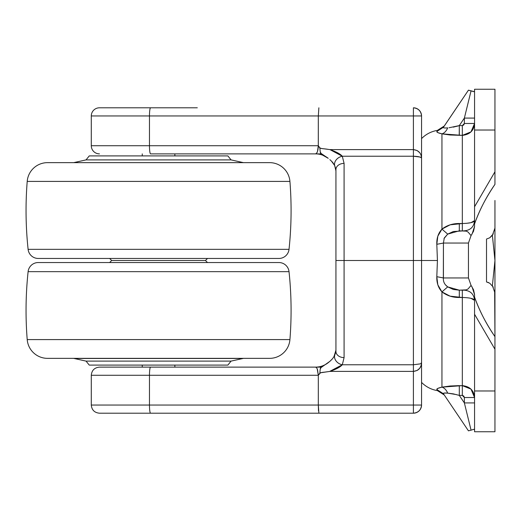 <?xml version="1.0" encoding="UTF-8"?>
<svg xmlns="http://www.w3.org/2000/svg" width="521" height="521" viewBox="0 0 521 521"><rect width="100%" height="100%" fill="white"/><g stroke="black" fill="none" stroke-linecap="round" stroke-linejoin="round"><path stroke-width="0.78" d="M197.303 107.801L119.83 107.801L197.303 107.801M174.874 367.123L174.874 365.084L174.874 367.123M174.874 155.916L174.874 153.877L174.874 155.916M142.253 153.877L142.253 155.916L142.253 153.877M142.253 365.084L142.253 367.123L142.253 365.084M321.385 367.123L315.576 367.123M317.491 369.506L318.298 375.276L317.491 369.513L316.599 367.741L315.544 367.123C319.927 367.188 324.147 365.722 328.204 362.714L330.255 361.001M333.928 356.813L335.934 350.164L334.638 355.524A8.154 6.33 28.5 0 0 342.297 364.765L413.4 364.765L413.4 260.5L421.554 260.5L421.554 158.338L421.554 405.045L421.554 260.5L413.4 260.5L413.4 156.235L413.4 260.5L344.088 260.5L344.088 163.392A8.154 6.18 180 0 0 335.934 169.572L335.934 260.5L413.4 260.5L413.4 364.765L420.043 363.899M421.144 157.661L419.698 156.984L413.4 156.235L342.297 156.235L344.088 163.392L344.088 357.608L342.297 364.765L413.4 364.765L413.4 371.401L329.943 371.401L320.591 372.71L318.318 375.27L318.318 405.045L413.4 405.045L413.4 371.401L413.4 405.045L318.318 405.045L318.318 375.27L149.468 375.276L149.468 405.045L318.318 405.045L318.872 413.199L99.446 413.199C94.49 412.71 91.774 409.994 91.286 405.045L91.286 375.276C91.774 370.327 94.49 367.611 99.446 367.123L150.569 367.123A8.154 1.101 90 0 0 149.468 375.276L318.298 375.276L317.165 368.679M319.855 147.834L318.318 145.724L319.855 147.834C320.161 152.086 320.519 153.916 320.916 153.324L328.204 158.286C324.147 155.278 319.927 153.812 315.544 153.877C317.217 153.389 318.136 150.673 318.298 145.724L318.318 115.955L318.318 145.724L319.855 147.834L321.001 148.42L329.943 149.599L413.4 149.599L413.4 115.955L91.286 115.955A8.154 8.154 0 0 1 99.446 107.801L150.569 107.801A8.154 1.101 90 0 0 149.468 115.955L149.468 145.724L318.318 145.724L319.861 148.146M321.385 153.877L150.569 153.877A8.154 1.101 -90 0 1 149.468 145.724A8.154 1.101 90 0 0 150.569 153.877L315.544 153.877L316.599 153.259L317.491 151.487L318.298 145.724L91.286 145.724A8.154 8.154 0 0 0 99.446 153.877A8.154 8.154 0 0 1 91.286 145.724L149.468 145.724L149.468 115.955L318.318 115.955L318.872 107.801L318.318 115.955L413.4 115.955L413.4 107.801L413.4 115.955L421.554 115.955L421.554 158.338L421.554 115.955C421.04 111.038 418.317 108.322 413.4 107.801A8.154 8.154 0 0 1 421.554 115.955L413.4 115.955L413.4 149.599L417.119 150.523L419.698 152.699M332.886 162.695L334.651 165.496L335.934 170.836L334.69 165.548M319.751 154.314L320.435 154.47M324.993 156.196L326.224 156.893M326.244 156.912L326.589 157.127M320.213 151.748L321.157 153.63M315.576 153.877L315.544 153.877C320.265 153.916 324.492 155.395 328.223 158.299L322.694 155.173M334.69 355.452L332.632 358.611L329.891 361.327L320.916 367.683C320.513 367.09 320.161 368.92 319.855 373.166L318.298 375.276M319.542 366.725L320.122 366.602M331.336 160.996L334.638 165.476A8.154 6.33 -28.5 0 1 342.297 156.235C340.317 153.962 336.201 151.748 329.943 149.599L413.4 149.599L413.4 156.235L342.297 156.235A8.154 6.33 151.5 0 0 334.651 165.496L335.934 169.572L335.934 351.428A8.154 6.18 -0 0 0 344.088 357.608L344.088 260.5L335.934 260.5L335.934 351.428L334.651 355.504L332.632 358.611M326.361 149.078L325 148.915M321.809 148.563L320.311 148.153M339.301 153.877L329.943 149.599L339.327 153.877M318.481 410.808L318.318 405.045L91.286 405.045L149.468 405.045L149.468 375.276A8.154 1.101 -90 0 1 150.569 367.123L315.544 367.123L150.569 367.123M320.636 372.697L320.969 372.587M322.31 372.378L323.678 372.228M320.395 372.802L329.943 371.401C336.201 369.252 340.317 367.038 342.297 364.765L344.088 357.608A8.154 6.18 180 0 1 335.934 351.428M413.4 413.199L318.872 413.199L413.4 413.199L413.4 405.045L421.554 405.045L413.4 405.045L413.4 413.199C418.317 412.678 421.04 409.962 421.554 405.045A8.154 8.154 0 0 1 413.4 413.199M339.327 367.123L329.624 371.453L342.297 364.765A8.154 6.33 -151.5 0 1 334.651 355.504M149.468 375.276L91.286 375.276L149.468 375.276M99.446 107.801A8.154 8.154 0 0 0 91.286 115.955L149.468 115.955A8.154 1.101 -90 0 1 150.569 107.801L99.446 107.801M421.111 155.414L421.554 158.338C421.313 157.108 418.597 156.404 413.4 156.235L413.4 149.599C418.597 150.282 421.313 153.2 421.554 158.338M421.118 363.358L421.554 362.662L421.111 365.586L419.698 368.301L417.119 370.477L413.4 371.401L413.4 364.765L420.037 363.905M318.872 413.199L150.569 413.199A8.154 1.101 -90 0 1 149.468 405.045A8.154 1.101 90 0 0 150.569 413.199L99.446 413.199L150.569 413.199M421.307 363.196L420.688 363.625L421.554 362.662C421.313 367.806 418.597 370.724 413.4 371.401L329.943 371.401M149.468 405.045L91.286 405.045L149.468 405.045M417.119 370.477L418.591 369.467M321.118 153.584L320.233 151.819M319.627 154.288L318.93 154.157M325.977 156.749L324.505 155.948M316.28 153.89L315.882 153.877M328.204 362.714L328.223 362.701C324.492 365.605 320.265 367.084 315.544 367.123M321.118 367.416L320.226 369.187M319.757 366.686L320.102 366.608M326.361 371.922L325.547 372.027M324.739 372.118L323.782 372.222M330.483 360.799L332.528 358.741M335.934 170.836L334.638 165.476L332.528 162.259M330.255 159.999L329.878 159.66M320.395 148.198L321.008 148.426M322.31 148.622L323.678 148.772M335.934 169.572A8.154 6.18 0 0 1 344.088 163.392L342.297 156.235L329.943 149.599L324.837 148.895L327.409 149.214M324.837 148.895L322.278 148.615M324.837 372.105L329.624 371.453M330.548 160.26L332.47 162.194M441.893 291.825L437.822 284.831L436.813 276.697L437.432 260.5L421.554 260.5L437.425 260.5L436.813 244.303L437.822 236.176L441.945 229.116L450.092 224.838L462.329 223.516L462.329 135.375L450.111 134.991L441.945 133.858L441.945 229.116L441.945 133.858L450.098 134.991M494.95 429.506L494.95 431.753L474.566 431.753L494.95 431.753L494.95 260.5L492.384 235.29L494.95 260.5L492.384 285.71L494.95 260.5L492.384 235.29L494.95 260.5L492.384 285.71L494.95 260.5L494.95 200.468M492.41 285.749L494.95 292.919L494.95 225.84M468.066 430.274L468.444 430.834L471.075 430.17L464.367 402.915L459.301 395.4L462.329 395.4L463.788 396.038L464.367 397.523L464.367 402.915L459.301 395.4L453.296 393.863L447.708 393.147C446.315 389.897 444.387 387.898 441.945 387.142L437.822 388.386L441.945 387.142L441.945 291.884L441.945 387.142L450.092 386.009L462.329 385.625L462.329 297.484L450.111 296.169L441.945 291.884C438.311 287.859 436.598 282.799 436.813 276.697L443.43 277.947L468.444 277.947L468.444 243.053L443.43 243.053L443.345 278.546M456.591 394.631L447.708 393.147L444.263 393.036L443.43 393.746L468.444 430.834L443.43 393.746L436.813 389.5C437.633 390.997 437.633 390.997 436.813 389.5L437.822 388.386M472.065 234.118L474.566 226.316L474.566 223.88C479.06 210.94 485.852 197.772 494.95 184.369L494.95 89.247L474.566 89.247L494.95 89.247L494.95 91.331M474.566 226.316L474.566 89.247L474.566 206.752L494.95 171.78L494.95 130.022L474.566 130.022L494.95 130.022L494.95 89.247M453.316 127.137L459.301 125.6L464.367 118.085L459.301 125.6L462.329 125.6L463.788 124.962L464.367 123.477L464.367 118.085L471.075 90.83L468.444 90.166L443.319 127.489M494.95 431.193L494.95 390.978L474.566 390.978L494.95 390.978L494.95 349.22L474.566 314.248L474.566 431.753L474.566 294.684L472.059 286.869M462.329 223.516L462.329 230.823L462.329 223.516C469.857 223.307 473.934 222.343 474.566 220.63C473.954 226.804 470.561 230.204 464.367 230.823L453.296 231.532L447.708 234.111L444.263 238.012L443.43 243.053L468.444 243.053L471.062 235.59L468.099 232.079L466.282 231.142L459.301 230.823L459.301 223.516L462.329 223.516L462.329 135.375L470.984 131.885L474.566 123.477C473.954 130.589 469.87 134.555 462.329 135.375L441.945 133.858L437.822 132.614L436.813 131.5C437.633 130.003 437.633 130.003 436.813 131.5C436.572 132.243 438.278 133.024 441.945 133.858C438.311 133.011 436.598 132.223 436.813 131.5C437.64 129.996 437.64 129.996 436.813 131.5L443.43 127.254L436.813 131.5M470.984 298.338L474.566 300.37C473.954 294.196 470.561 290.796 464.367 290.177L459.301 290.177L466.282 289.858L468.099 288.921L471.062 285.41L468.444 277.947L468.444 243.053L471.056 235.577L473.537 231.246L474.559 226.472M488.594 282.564L486.51 281.952L486.51 239.048L486.51 281.952L489.753 283.216L493.322 287.123M494.65 230.556L494.95 228.081L492.417 235.251L489.753 237.784L486.51 239.048M474.566 220.63L470.977 222.662L466.269 223.359M459.229 135.375L459.301 125.6L456.572 126.369M464.367 402.915L474.566 402.915L464.367 402.915L464.367 397.523L474.566 397.523L470.977 389.109L462.329 385.625L462.329 297.484L459.301 297.484C452.736 297.563 446.953 295.694 441.945 291.884L447.708 286.889L453.316 289.468L459.301 290.177L459.301 297.484L459.301 290.177L447.708 286.889L441.945 291.884M436.754 389.298L436.813 389.5C437.64 391.004 437.64 391.004 436.813 389.5C436.572 388.757 438.278 387.976 441.945 387.142L462.329 385.625L462.329 395.4L462.329 385.625C469.857 386.432 473.934 390.405 474.566 397.523L464.367 397.523L462.329 395.4L459.301 395.4L459.301 385.625L450.098 386.009M474.566 429.604L473.537 429.389L471.062 430.177L466.256 410.594M493.322 233.877L489.753 237.784M494.65 290.438L494.95 336.631C485.852 323.228 479.06 310.06 474.566 297.12L474.566 294.684M474.566 91.396L473.537 91.611L468.444 90.166L468.066 90.726M494.95 336.631L494.95 342.825L494.95 336.631C486.425 324.336 479.626 311.167 474.566 297.12L474.566 314.248L494.95 349.22L494.95 342.811M494.95 171.78L494.95 178.189L494.95 171.78L474.566 206.752L474.566 223.88C479.626 209.833 486.425 196.664 494.95 184.369L494.95 178.175M474.566 431.284L474.566 430.04M474.566 90.96L474.566 89.716M449.004 127.769L459.301 125.6L462.329 125.6L464.367 123.477L464.367 118.085L471.062 90.823L474.286 91.663M466.282 110.283L468.099 102.891M468.444 90.166L443.43 127.254C443.052 127.958 444.478 128.159 447.708 127.853C446.315 131.103 444.387 133.102 441.945 133.858C444.387 133.102 446.315 131.103 447.708 127.853M474.559 294.528L473.53 289.741L471.062 285.41L468.444 277.947L443.43 277.947L436.813 276.697L437.425 260.5M445.865 285.215L447.708 286.889C444.478 284.512 443.052 281.535 443.43 277.947L443.43 243.053L436.813 244.303C436.572 238.227 438.278 233.161 441.945 229.116C446.914 225.319 452.697 223.457 459.301 223.516L459.301 230.823L447.708 234.111L441.945 229.116L447.708 234.111L443.996 238.559M468.444 430.834L471.062 430.177M459.301 395.4L459.301 385.625L441.945 387.142C444.387 387.898 446.315 389.897 447.708 393.147C444.472 392.814 443.039 393.016 443.43 393.746L444.263 393.036M447.708 393.147L446.087 393.088M459.301 125.6L459.301 135.375M462.329 125.6L462.329 135.375L462.329 125.6M464.367 123.477L474.566 123.477L464.367 123.477M464.367 118.085L474.566 118.085L464.367 118.085M437.432 260.5L436.813 244.303L443.43 243.053M462.329 290.177L462.329 297.484L462.329 290.177M474.566 300.37C473.954 298.657 469.87 297.693 462.329 297.484M436.813 389.5L443.43 393.746M473.537 429.389L474.286 429.337M231.077 159.895L86.05 159.895L73.708 162.643L86.05 159.895L89.247 155.916L86.05 159.895L231.077 159.895L227.879 155.916L231.077 159.895L243.424 162.643L231.077 159.895M227.879 365.084L231.077 361.105L243.033 358.468L74.099 358.468L86.05 361.105L89.247 365.084L86.05 361.105L231.077 361.105L227.879 365.084L89.247 365.084L227.879 365.084M73.708 358.357A4.077 4.077 0 0 0 74.099 358.468L243.033 358.468A4.077 4.077 0 0 0 243.424 358.357A4.077 4.077 0 0 1 243.033 358.468L231.077 361.105L86.05 361.105L74.099 358.468A4.077 4.077 0 0 1 73.708 358.357M289.923 339.588L27.209 339.588A20.384 20.384 0 0 0 47.528 358.357L269.598 358.357A20.384 20.384 0 0 0 289.923 339.588A366.966 366.966 0 0 0 289.025 271.656L28.108 271.656A366.966 366.966 0 0 0 27.209 339.588L289.923 339.588A20.384 20.384 0 0 1 269.598 358.357L47.528 358.357A20.384 20.384 0 0 1 27.209 339.588A366.966 366.966 0 0 1 28.108 271.656L289.025 271.656A10.192 10.192 0 0 0 278.885 262.538L38.241 262.538A10.192 10.192 0 0 0 28.108 271.656A10.192 10.192 0 0 1 38.241 262.538L278.885 262.538A10.192 10.192 0 0 1 289.025 271.656A366.966 366.966 0 0 1 289.923 339.588M205.456 260.5L111.676 260.5L109.638 262.538L111.676 260.5L205.456 260.5L207.495 258.462L205.456 260.5L207.495 262.538L205.456 260.5M109.638 258.462L111.676 260.5L109.638 258.462M289.025 249.344L28.108 249.344A10.192 10.192 0 0 0 38.241 258.462L278.885 258.462A10.192 10.192 0 0 0 289.025 249.344A366.966 366.966 0 0 0 289.923 181.412L27.209 181.412A366.966 366.966 0 0 0 28.108 249.344L289.025 249.344A10.192 10.192 0 0 1 278.885 258.462L38.241 258.462A10.192 10.192 0 0 1 28.108 249.344A366.966 366.966 0 0 1 27.209 181.412L289.923 181.412A20.384 20.384 0 0 0 269.598 162.643L47.528 162.643A20.384 20.384 0 0 0 27.209 181.412A20.384 20.384 0 0 1 47.528 162.643L269.598 162.643A20.384 20.384 0 0 1 289.923 181.412A366.966 366.966 0 0 1 289.025 249.344M89.247 155.916L227.879 155.916L89.247 155.916M91.286 145.724L91.286 115.955M421.554 382.407C425.97 386.842 431.258 389.578 437.425 390.62M437.425 130.38C431.258 131.422 425.97 134.157 421.554 138.593M437.432 130.374L444.27 126.004M437.432 390.626L444.27 394.996"/></g></svg>
